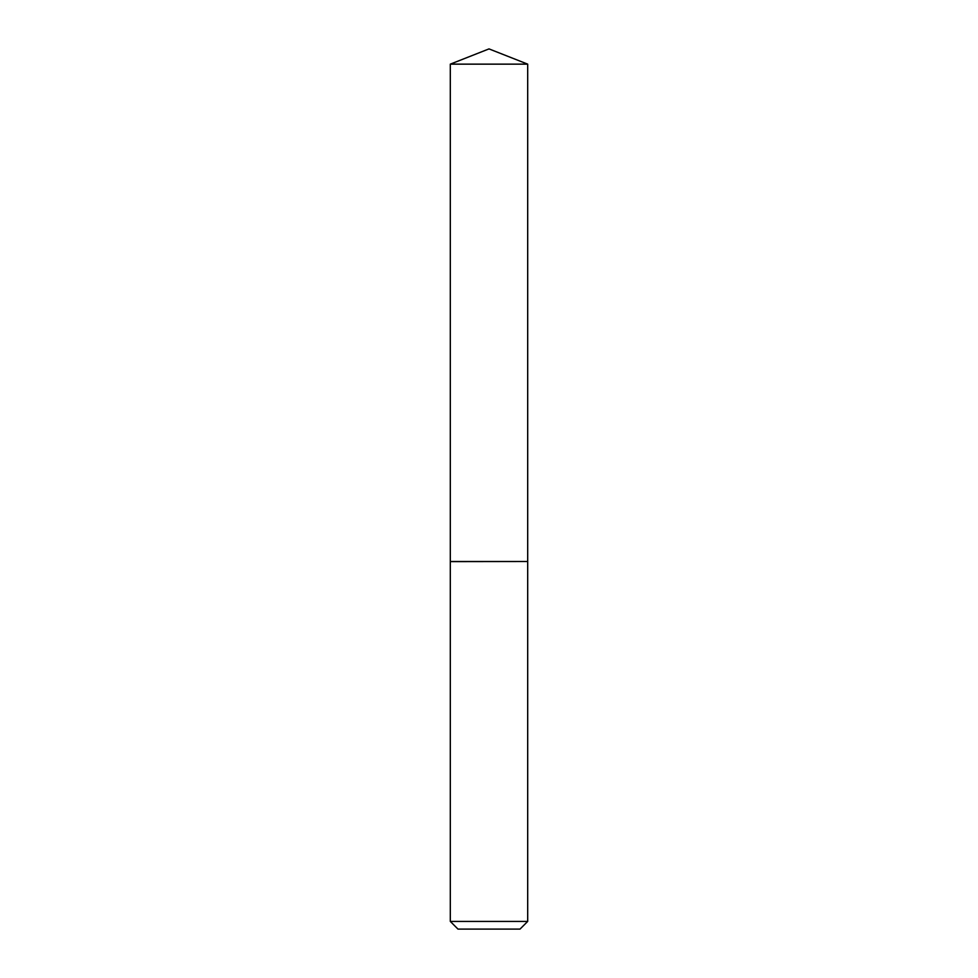 <?xml version="1.0" encoding="UTF-8"?>
<svg xmlns="http://www.w3.org/2000/svg" width="978" height="978" viewBox="0 0 978 978"><rect width="100%" height="100%" fill="white"/><g stroke="black" fill="none" stroke-linecap="round" stroke-linejoin="round"><path stroke-width="0.73" stroke-dasharray="4.89 3.67" d="M450.308 64.145L527.692 64.145M450.308 561.494L527.692 561.494M527.57 561.494L450.43 561.494L527.57 561.494M450.308 561.616L527.692 561.616M450.308 921.423L527.692 921.423M457.985 929.1L520.015 929.1"/><path stroke-width="1.47" d="M527.692 64.145L450.308 64.145L450.308 561.494L527.692 561.494L527.692 64.145L489 48.9L450.308 64.145M520.015 929.1L457.985 929.1L450.308 921.423L527.692 921.423L520.015 929.1M527.57 561.494L450.308 561.616L450.308 921.423M527.692 561.616L527.692 921.423"/></g></svg>
